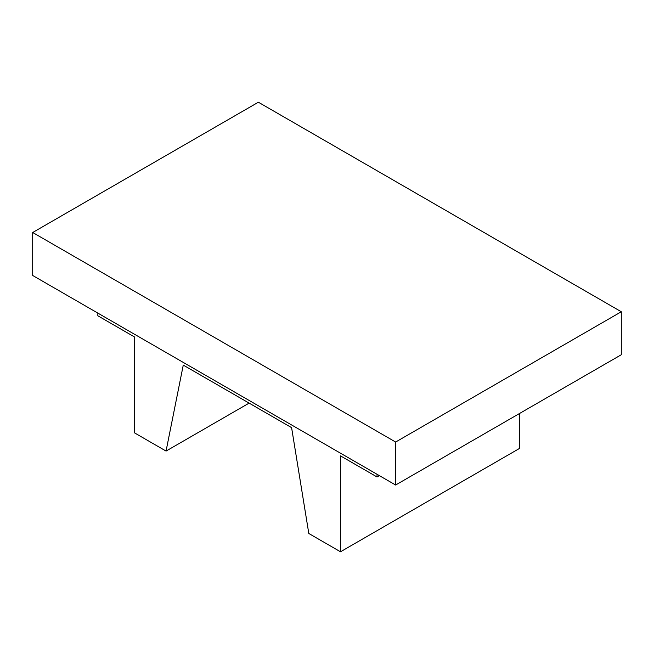 <?xml version="1.0" encoding="UTF-8"?>
<svg xmlns="http://www.w3.org/2000/svg" width="654" height="654" viewBox="0 0 654 654"><rect width="100%" height="100%" fill="white"/><g stroke="black" fill="none" stroke-linecap="round" stroke-linejoin="round"><path stroke-width="0.98" d="M395.629 442.039L395.629 485.023L621.3 354.738L621.3 311.754L258.371 102.22L32.7 232.505L395.629 442.039L621.3 311.754M395.629 485.023L32.7 275.489L32.7 232.505M97.838 313.094L97.838 315.784L134.364 336.875L134.364 432.776L166.059 451.072L249.109 403.117M166.059 451.072L183.267 365.104L291.594 427.642L308.802 533.484L340.497 551.78L340.497 455.879L377.023 476.962L377.023 474.281M377.023 476.962L379.345 475.621M519.636 413.434L519.636 448.358L340.497 551.78"/></g></svg>
